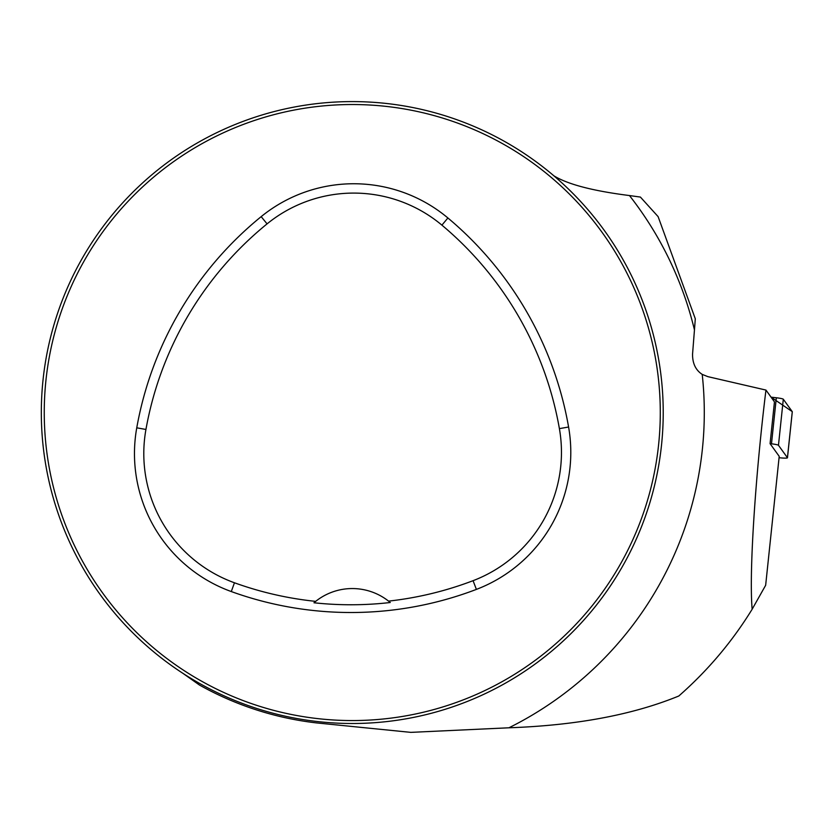 <?xml version="1.0" encoding="UTF-8"?>
<svg xmlns="http://www.w3.org/2000/svg" width="834" height="834" viewBox="0 0 834 834"><rect width="100%" height="100%" fill="white"/><g stroke="black" fill="none" stroke-linecap="round" stroke-linejoin="round"><path stroke-width="1.25" d="M765.654 585.28L779.206 456.334L770.074 443.667L774.463 401.863L765.956 390.072C756.375 467.415 748.765 569.163 752.143 609.237L765.654 585.28M553.849 175.786A310.946 310.946 0 0 0 43.024 380.043A310.946 310.946 0 0 0 467.728 701.269A310.946 310.946 0 0 0 553.849 175.786C567.704 184.345 592.901 190.934 629.461 195.552L640.408 197.074L658.109 216.621L695.295 318.776L694.461 329.899A352.021 352.021 0 0 0 629.461 195.552M752.143 609.237C732.169 641.711 707.722 670.64 678.803 696.004C632.818 714.832 576.19 725.424 508.928 727.79L410.818 732.367L316.336 722.89A312.416 312.416 0 0 1 199.472 685.048L182.823 673.267M508.928 727.79A352.021 352.021 0 0 0 702.218 374.393L707.878 376.645L765.956 390.072M702.218 374.393C695.692 370.15 692.46 363.384 692.554 354.106L694.461 329.899M44.254 412.549A308.017 308.017 0 0 1 506.28 145.794A308.017 308.017 0 0 1 506.28 679.293A308.017 308.017 0 0 1 44.254 412.549M136.755 427.821A352.021 352.021 0 0 1 261.178 216.632A146.68 146.68 0 0 1 447.9 217.976A352.021 352.021 0 0 1 568.59 427.018A146.68 146.68 0 0 1 476.391 589.398A352.021 352.021 0 0 1 231.289 591.556A146.68 146.68 0 0 1 136.755 427.821L145.94 429.458A342.68 342.68 0 0 1 267.068 223.877A137.339 137.339 0 0 1 441.905 225.138A342.68 342.68 0 0 1 559.395 428.624A137.339 137.339 0 0 1 473.066 580.683A342.68 342.68 0 0 1 388.55 601.116L390.26 602.513A344.265 344.265 0 0 1 313.98 602.774L315.69 601.366A342.68 342.68 0 0 1 234.458 582.778A137.339 137.339 0 0 1 145.94 429.458M313.98 602.774A58.672 58.672 0 0 1 388.55 601.116M779.06 457.72A7.767 0.803 -174 0 0 787.463 457.803A7.767 0.803 -174 0 0 787.432 457.72L778.466 445.293A7.767 0.803 -174 0 0 771.492 443.824L770.074 443.667M787.432 457.72L792.279 411.662L771.075 397.172L776.329 397.766A7.767 0.803 6 0 1 783.303 399.225L792.279 411.662A7.767 0.803 6 0 1 792.3 411.735A7.767 0.803 6 0 1 792.258 411.808M267.068 223.877L261.178 216.632M441.905 225.138L447.9 217.976M559.395 428.624L568.59 427.018M473.066 580.683L476.391 589.398M234.458 582.778L231.289 591.556M771.492 443.824L776.329 397.766M783.303 399.225L778.466 445.293M787.463 457.803L792.3 411.735"/></g></svg>
